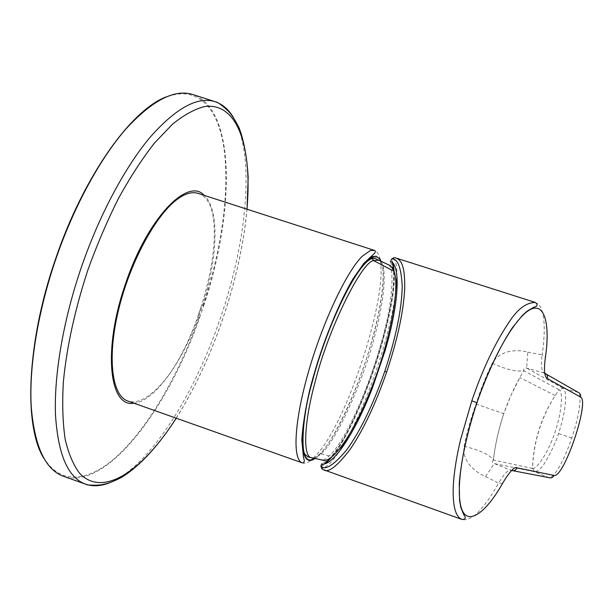 <?xml version="1.0" encoding="UTF-8"?>
<svg xmlns="http://www.w3.org/2000/svg" width="613" height="613" viewBox="0 0 613 613"><rect width="100%" height="100%" fill="white"/><g stroke="black" fill="none" stroke-linecap="round" stroke-linejoin="round"><path stroke-width="0.46" stroke-dasharray="3.06 2.3" d="M513.058 470.746L511.411 470.432C508.591 469.183 504.323 473.412 498.622 483.128L485.588 476.577C479.688 474.056 474.623 470.485 470.401 465.865C465.175 459.834 463.06 453.314 464.064 446.31C466.838 432.648 470.815 418.579 475.995 404.09C480.692 389.431 486.117 375.807 492.285 363.225C499.787 350.169 517.02 348.981 527.824 352.146L526.636 368.084L563.163 388.313L577.944 392.243C580.09 393.768 580.572 398.963 579.377 407.829C578.082 416.748 575.546 426.817 571.783 438.027C567.952 449.222 563.853 458.716 559.485 466.501C555.064 474.178 551.562 477.895 548.98 477.665L534.835 471.818L494.224 463.551C492.262 462.815 491.955 461.643 493.312 460.041L493.465 459.834C495.059 445.367 498.492 429.974 503.779 413.668C508.491 400.243 513.847 388.213 519.832 377.562L523.732 370.673C523.594 368.298 524.559 367.432 526.636 368.084L544.712 373.179M492.285 363.225C506.338 369.608 516.828 372.091 523.732 370.673L559.125 389.768L563.163 388.313C565.5 390.535 566.213 395.684 565.293 403.76C564.435 412.587 562.182 422.518 558.527 433.544C556.727 440.027 552.489 449.237 545.815 461.183C542.176 467.573 538.52 471.121 534.835 471.818L532.513 468.209C533.433 441.904 540.98 417.683 555.163 395.554L559.125 389.768C562.872 390.305 562.405 410.518 555.117 432.073C547.861 453.72 535.9 470.186 532.559 468.217C533.601 441.958 541.133 417.737 555.171 395.546M535.034 302.362L537.701 303.795C544.428 309.105 545.317 326.407 543.248 346.437L542.16 354.85L545.463 357.111M396.986 276.685C397.163 267.904 396.113 261.866 393.837 258.563L393.653 257.843L395.745 257.95M527.824 352.146L542.16 354.85C540.612 365.256 541.371 371.34 544.436 373.095L544.727 373.263M502.614 483.328L498.622 483.128L494.392 490.385C489.343 498.798 483.986 505.963 478.332 511.878C474.577 516.223 469.91 518.882 464.34 519.855L461.788 519.372M323.358 469.681L321.863 468.723L322.423 468.34C327.089 467.006 332.744 461.344 339.403 451.344M393.975 271.176C395.523 291.351 386.949 331.748 373.616 370.513C359.946 409.752 346.031 438.51 331.871 456.8M324.553 463.78L321.212 465.367M393.837 258.563L391.692 258.985L390.956 260.027L392.335 262.64M390.289 261.973C407.99 286.509 350.207 456.356 321.695 463.466L321.702 463.934M464.064 446.31C479.236 449.919 489.036 454.417 493.457 459.811C495.212 444.532 498.637 429.146 503.74 413.652L503.779 413.668M485.588 476.577L494.224 463.551L511.556 470.485M388.979 264.885C394.588 269.996 392.573 304.63 381.179 342.897C368.206 389.822 344.989 441.513 329.342 455.926C326.223 458.547 323.909 459.972 322.415 460.202M313.894 458.424L318.415 455.16C333.066 444.149 360.865 383.064 372.244 339.104C381.255 307.58 386.42 271.344 380.803 260.939M198.367 193.47C236.243 205.186 200.811 352.352 153.587 391.661C144.024 400.22 135.496 403.369 128.002 401.101M199.692 317.526L203.685 305.841L201.669 305.044L197.639 316.867L199.692 317.526C168.253 408.273 107.122 490.362 63.944 476.462C55.99 473.642 49.278 467.573 43.807 458.256M571.783 438.027L558.527 433.544M349.372 434.349C359.026 415.89 367.999 394.542 376.29 370.29C385.769 342.261 392.151 317.005 395.431 294.539M322.423 468.34L320.913 466.255M321.028 465.413L321.695 463.466M394.266 257.721L391.684 258.993M322.285 469.144L320.997 466.792M475.995 404.09L503.74 413.652L511.15 394.925L520.016 377.217M532.513 468.447L493.319 460.026M311.971 457.911C314.607 458.302 317.58 456.953 320.89 453.865C335.142 443.138 362.375 383.225 373.555 340.108C384.182 303.65 388.397 262.87 378.941 260.165M329.342 455.926L320.89 453.865L318.415 455.16M314.806 458.654L317.005 457.045C333.441 443.306 357.502 391.515 371.493 342.422C385.631 293.32 387.937 251.659 373.432 256.364M302.255 462.861L302.431 462.93C305.006 463.735 308.109 462.654 311.733 459.681L312.53 459.014M313.343 458.279L320.338 450.348C350.368 412.181 387.209 296.592 380.275 260.709M133.879 403.185C155.342 401.477 184.536 358.973 200.704 310.799C217.546 262.318 220.45 209.922 204.267 195.378M176.169 418.173C194.551 388.91 210.075 355.785 222.741 318.791C235.614 280.93 243.69 244.388 246.962 209.179M233.484 117.604C255.537 155.066 247.062 240.725 220.435 318.04C194.505 394.672 149.687 466.485 109.857 482.669M153.396 103.919C190.229 80.012 215.569 100.762 223.163 143.25C230.626 186.291 222.197 247.491 203.209 305.688M203.685 305.841C234.58 214.052 236.396 110.141 193.333 94.678C185.272 92.057 176.215 92.793 166.169 96.892M199.225 317.35C178.804 374.589 148.4 427.575 116.539 456.654C84.916 485.205 52.526 485.956 37.914 444.877M380.075 259.644C379.041 254.495 377.164 251.414 374.459 250.403L374.236 250.334M321.005 466.807L325.894 463.359M332.606 456.179C359.892 423.169 396.979 312.607 394.236 272.003M393.155 263.552L391.692 258.985M555.163 395.554L519.832 377.562M532.513 468.424L493.312 460.041M176.253 418.204C194.62 388.91 210.129 355.778 222.795 318.814C235.66 280.969 243.744 244.434 247.047 209.209M85.904 484.27L85.299 484.055M215.515 101.827L214.772 101.589"/><path stroke-width="0.92" d="M580.496 397.032C590.196 400.726 563.684 478.929 553.922 475.404L516.997 467.842C514.606 466.363 510.062 471.09 503.35 482.025C485.32 514.483 465.321 528.613 460.409 504.422C455.543 478.378 467.949 428.035 476.998 402.672C485.281 377.018 505.986 329.855 525.441 312.891C543.815 297.389 550.819 321.488 545.256 358.544C543.754 370.152 544.436 376.819 547.302 378.527L580.496 397.032C580.994 394.711 580.143 393.117 577.944 392.243L544.727 373.263M545.463 357.111L545.256 358.544M471.803 400.871L476.952 402.649C467.06 432.809 460.807 461.934 459.244 484.078L459.604 500.798L460.846 507.503L463.742 514.629C466.232 517.74 465.681 519.357 462.079 519.472C455.459 517.05 452.524 505.786 453.275 485.688C454.11 471.895 456.539 456.555 460.562 439.667L471.803 400.871C482.485 369.639 494.737 343.655 508.56 322.928C517.165 309.35 526.1 302.531 535.348 302.462L535.348 302.462C538.076 304.73 537.586 306.316 533.869 307.228L527.509 310.868L522.552 315.243L512.683 327.311C500.446 345.479 487.588 372.397 476.952 402.649L476.998 402.672M395.745 257.95L395.921 257.996C401.607 260.111 405.116 266.502 404.672 289.298C403.377 312.408 397.37 339.985 386.657 372.037C375.593 403.998 363.455 429.728 350.238 449.229C337.066 466.493 328.131 473.32 323.434 469.704L322.093 469.068L320.906 466.278L321.212 465.367M331.871 456.8L324.553 463.78M392.335 262.64L393.975 271.176M320.906 466.278L321.702 463.934C332.177 466.677 354.406 434.717 372.367 388.121L385.01 350.973C399.155 303.236 400.802 265.061 390.634 261.475L391.431 259.138C397.584 257.973 401.178 267.023 402.22 286.279C401.791 309.029 395.967 337.403 384.749 371.409C372.865 405.293 360.069 431.59 346.368 450.294C333.656 465.313 325.166 470.638 320.906 466.278L321.028 465.413M502.614 483.328L503.35 482.025M544.712 373.179C547.034 374.229 547.892 376.014 547.302 378.527M511.556 470.485C514.039 471.129 515.855 470.248 516.997 467.842M322.415 460.202L324.17 460.47C333.985 460.616 352.529 434.379 368.628 395.109C389.125 346.153 400.542 287.911 394.006 271.275L390.81 265.904L388.979 264.885M380.803 260.939C378.75 256.97 375.861 255.905 372.129 257.751C364.973 260.786 355.057 274.77 342.368 299.696C329.564 326.959 319.519 354.345 312.216 381.868C298.738 429.675 300.148 468.332 313.894 458.424M302.255 462.861L128.002 401.101C111.719 396.098 106.685 357.05 119.098 307.695C131.381 258.387 158.721 210.274 180.345 197.194C187.21 192.965 193.225 191.723 198.367 193.47L374.236 250.334M513.058 470.746L548.98 477.665C551.263 478.332 552.911 477.581 553.922 475.404M395.431 294.539L396.986 276.685M339.403 451.344L349.372 434.349M390.634 261.475L391.431 259.138L394.006 257.644L395.845 257.973M386.657 372.037L384.749 371.409M378.941 260.165L373.578 260.594C361.455 261.843 327.733 330.346 315.105 382.083C304.485 420.273 302.324 456.409 311.35 457.735L311.971 457.911M324.17 460.47L308.002 456.938L305.243 454.517C301.811 453.214 301.152 419.591 312.278 381.838C327.189 324.492 357.563 262.533 372.068 258.594L373.578 260.594L394.006 271.275M390.818 265.904L375.24 258.533L372.068 258.594L372.129 257.751M373.432 256.364C359.563 260.073 330.568 315.94 314.124 373.991C297.512 432.088 299.458 469.267 314.806 458.654M362.237 256.234C346.491 271.705 322.538 322.423 308.301 372.443C293.964 422.526 292.393 460.164 302.431 462.93C303.78 462.922 304.377 462.018 304.224 460.217L303.443 457.053L301.818 440.203C302.661 426.219 305.243 409.706 309.565 390.673C319.58 350.797 336.989 306.201 352.85 279.168L363.747 263.444L373.539 254.226C375.6 252.341 375.899 251.069 374.459 250.403L370.352 250.51L362.237 256.234M312.53 459.014L313.343 458.279M204.267 195.378C187.831 176.805 147.442 218.059 125.596 283.604C102.494 349.456 109.283 408.051 133.879 403.185M246.962 209.179C252.311 148.752 238.342 102.011 204.681 106.539C194.804 108.984 184.092 114.853 172.552 124.148L154.66 142.821C142.431 158.392 130.439 176.797 118.692 198.03C107.329 220.573 97.061 244.556 87.881 269.973C74.955 309.458 66.786 346.713 63.377 381.723C62.12 403.553 62.718 422.717 65.17 439.207C68.595 453.896 73.476 465.328 79.813 473.512C103.712 498.338 143.496 469.719 176.169 418.173M109.857 482.669C101.245 486.14 93.26 486.676 85.904 484.27C68.288 478.171 58.158 455.191 55.515 415.323C53.875 375.685 63.055 320.883 81.222 267.666C99.291 215.01 125.136 166.889 150.254 137.09C176.276 107.727 198.022 95.973 215.515 101.827C222.78 104.394 228.772 109.658 233.484 117.604M214.772 101.589L193.333 94.678C175.004 88.556 152.499 100.034 125.826 129.105C100.088 158.637 73.874 206.52 55.829 259.069C37.692 312.17 28.941 367.011 31.248 406.81C34.589 446.846 45.485 470.064 63.944 476.462L85.299 484.055M37.914 444.877C24.336 407.768 30.068 332.606 55.584 258.993C80.173 186.329 120.562 124.86 153.396 103.919M380.275 260.709L380.075 259.644M396.274 258.111L535.034 302.362M323.71 469.803L461.788 519.372M325.894 463.359L332.606 456.179M394.236 272.003L393.155 263.552M85.904 484.27C85.245 485.304 99.865 485.672 103.551 484.301C107.942 483.619 114.049 481.251 121.872 477.198C140.155 465.711 158.277 446.049 176.253 418.204M43.807 458.256C23.761 426.548 26.39 342.851 55.561 258.977C83.537 176.046 131.45 109.811 166.169 96.892M247.047 209.209L248.165 177.18C246.985 157.303 243.982 140.883 239.147 127.925C234.656 119.022 230.695 113.083 227.239 110.11C221.124 104.547 217.217 101.789 215.515 101.827"/></g></svg>
